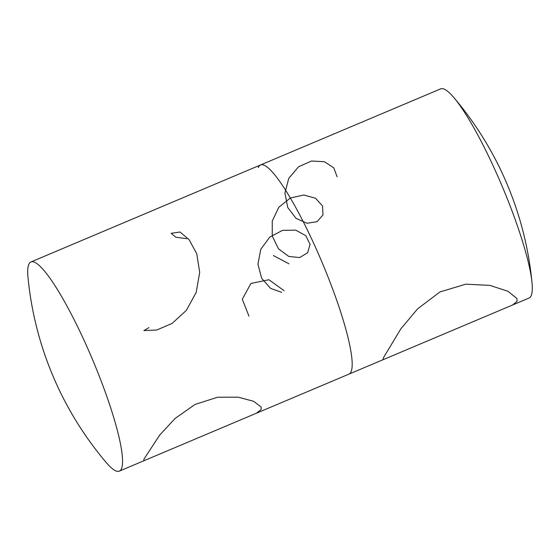 <?xml version="1.0" encoding="UTF-8"?>
<svg xmlns="http://www.w3.org/2000/svg" width="560" height="560" viewBox="0 0 560 560"><rect width="100%" height="100%" fill="white"/><g stroke="black" fill="none" stroke-linecap="round" stroke-linejoin="round"><path stroke-width="0.84" d="M383.383 357.854L383.005 359.527L383.376 359.583L512.568 305.011L517.076 301.378L516.908 298.508L507.976 291.291L489.846 285.376L465.829 284.165L439.929 291.963L417.543 308.896L400.771 328.972L383.383 357.854M512.568 305.011L529.046 298.046A113.54 18.739 -112.9 0 0 531.307 295.365A113.54 18.739 -112.9 0 0 532 282.59A113.54 18.739 -112.9 0 0 494.515 168.826A113.54 18.739 -112.9 0 0 453.824 97.531A113.54 18.739 -112.9 0 0 440.685 88.865L260.575 164.948A113.54 18.739 -112.9 0 0 258.314 167.629M351.197 371.448A113.54 18.739 -112.9 0 0 318.262 253.526A113.54 18.739 -112.9 0 0 260.575 164.948A113.54 18.739 67.1 0 1 318.262 253.526A113.54 18.739 67.1 0 1 351.197 371.448A113.54 18.739 67.1 0 1 348.943 374.129A113.54 18.739 -112.9 0 0 351.197 371.448M144.06 458.955L143.759 460.488L144.389 460.544L256.403 413.224L261.247 409.451L261.128 406.994L253.631 401.303L238.14 397.159L217.511 397.25L195.034 404.446L175.112 418.446L159.747 435.015L144.06 458.955M84.791 341.908A113.54 18.739 67.1 0 1 121.576 468.454A113.54 18.739 67.1 0 1 119.315 471.135A113.54 18.739 67.1 0 1 106.176 462.469A336.077 336.077 0 0 1 28 277.41A113.54 18.739 67.1 0 1 28.693 264.635A113.54 18.739 67.1 0 1 30.954 261.954A113.54 18.739 67.1 0 1 84.791 341.908M30.954 261.954L260.575 164.948M284.081 290.696L268.912 279.741L250.908 283.472L242.298 299.222L248.969 316.183M288.953 263.802L273.427 255.577M281.666 292.334L270.578 288.386L261.681 278.313L257.936 264.18L260.792 249.277L269.766 237.104L282.548 230.363L295.729 230.146L305.767 235.634L310.051 244.321L307.664 252.756L299.663 257.558L288.75 256.431L278.495 248.815L272.265 236.061L272.251 221.046L278.803 207.312L290.332 198.009L303.8 194.999L315.574 198.275L322.532 205.982L322.973 214.97L317.121 221.683L307.034 223.265L296.051 218.358L287.749 207.522L284.928 193.053L288.764 178.339L298.48 166.824L311.549 161.014L324.478 161.735L333.802 167.888L337.113 176.764M148.89 327.663L143.878 330.582L156.779 330.001L172.13 323.407L186.354 310.38L196.196 292.383L199.689 272.328L196.742 253.743L189.14 239.722L180.047 232.015L171.164 233.317L175.826 237.209L186.62 238.693M532 282.59A336.077 336.077 0 0 0 453.824 97.531M383.376 359.583L256.403 413.224M119.315 471.135L144.389 460.544"/></g></svg>
